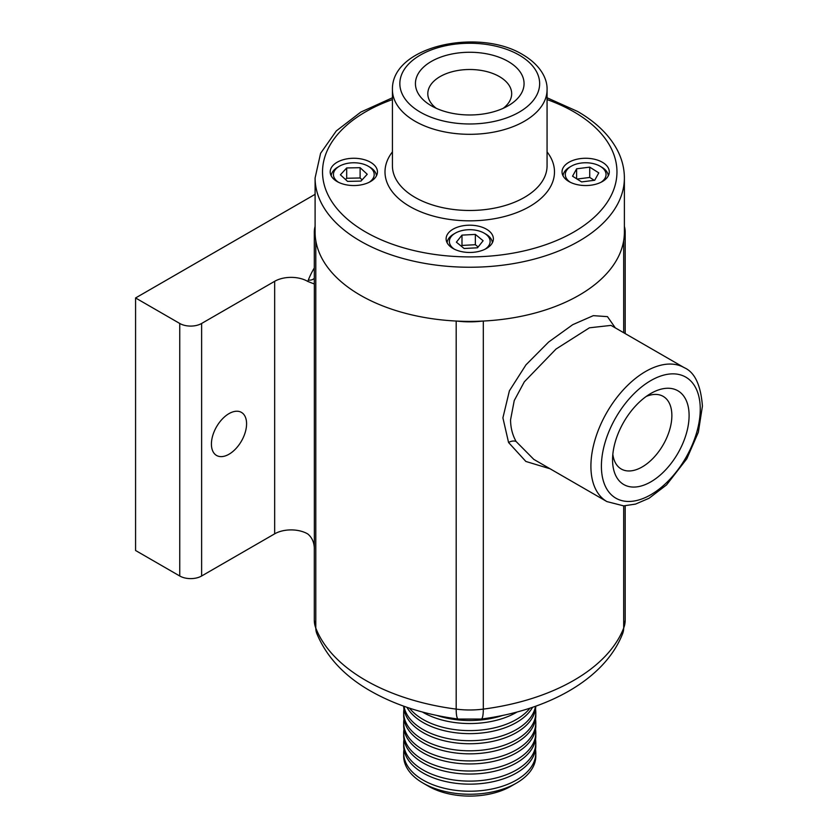 <?xml version="1.0" encoding="UTF-8"?>
<svg xmlns="http://www.w3.org/2000/svg" width="838" height="838" viewBox="0 0 838 838"><rect width="100%" height="100%" fill="white"/><g stroke="black" fill="none" stroke-linecap="round" stroke-linejoin="round"><path stroke-width="1.26" d="M436.797 715.432A66.066 38.139 0 0 0 502.695 715.432M422.394 711.996A66.066 38.139 0 0 0 423.033 712.373A66.066 38.139 0 0 0 517.098 711.996M409.541 708.173A66.066 38.139 0 0 0 423.033 719.444A66.066 38.139 0 0 0 529.951 708.173M406.922 707.303A66.066 38.139 0 0 0 423.033 722.471A66.066 38.139 0 0 0 532.57 707.303M403.989 706.277A66.066 38.139 0 0 0 423.033 729.542A66.066 38.139 0 0 0 492.021 738.477A66.066 38.139 0 0 0 535.492 706.277M403.686 706.172A66.066 38.139 0 0 0 423.033 732.569A66.066 38.139 0 0 0 494.567 740.949A66.066 38.139 0 0 0 535.796 706.172M403.968 709.137A66.066 38.139 0 0 0 403.686 712.677A66.066 38.139 0 0 0 423.033 739.64A66.066 38.139 0 0 0 495.028 747.915A66.066 38.139 0 0 0 535.807 712.677A66.066 38.139 0 0 0 535.524 709.137M403.686 712.677L403.686 715.704A66.066 38.139 0 0 0 423.033 742.678A66.066 38.139 0 0 0 495.028 750.942A66.066 38.139 0 0 0 535.807 715.704L535.807 712.677M403.968 719.245A66.066 38.139 0 0 0 403.686 722.775A66.066 38.139 0 0 0 423.033 749.748A66.066 38.139 0 0 0 495.028 758.013A66.066 38.139 0 0 0 535.807 722.775A66.066 38.139 0 0 0 535.524 719.245M403.686 722.775L403.686 725.802A66.066 38.139 0 0 0 423.033 752.775A66.066 38.139 0 0 0 495.028 761.04A66.066 38.139 0 0 0 535.807 725.802L535.807 722.775M403.968 729.343A66.066 38.139 0 0 0 403.686 732.873A66.066 38.139 0 0 0 423.033 759.846A66.066 38.139 0 0 0 495.028 768.111A66.066 38.139 0 0 0 535.807 732.873A66.066 38.139 0 0 0 535.524 729.343M403.686 732.873L403.686 735.911A66.066 38.139 0 0 0 423.033 762.873A66.066 38.139 0 0 0 495.028 771.149A66.066 38.139 0 0 0 535.807 735.911L535.807 732.873M403.968 739.441A66.066 38.139 0 0 0 403.686 742.981A66.066 38.139 0 0 0 423.033 769.944A66.066 38.139 0 0 0 495.028 778.219A66.066 38.139 0 0 0 535.807 742.981A66.066 38.139 0 0 0 535.524 739.441M403.968 749.539A66.066 38.139 0 0 0 403.686 753.079L403.686 756.106A66.066 38.139 0 0 0 423.033 783.08L428.501 786.233A58.335 33.677 0 0 0 510.991 786.233L516.459 783.08A66.066 38.139 0 0 0 535.807 756.106L535.807 753.079A66.066 38.139 0 0 0 535.524 749.539M428.501 786.233L423.033 783.08A66.066 38.139 0 0 0 516.459 783.08M403.686 742.981L403.686 746.009A66.066 38.139 0 0 0 423.033 772.982A66.066 38.139 0 0 0 495.028 781.246A66.066 38.139 0 0 0 535.807 746.009L535.807 742.981M403.686 753.079A66.066 38.139 0 0 0 423.033 780.052A66.066 38.139 0 0 0 495.028 788.317A66.066 38.139 0 0 0 535.807 753.079M211.417 444.077A24.868 14.361 120 0 0 216.571 455.463A24.868 14.361 120 0 0 235.729 448.801A24.868 14.361 120 0 0 246.582 423.777A24.868 14.361 120 0 0 241.438 412.39A24.868 14.361 120 0 0 222.269 419.052A24.868 14.361 120 0 0 211.417 444.077M689.098 415.564A54.124 31.247 -60 0 1 650.822 481.86A54.124 31.247 -60 0 1 612.557 459.758A54.124 31.247 -60 0 1 650.822 393.472A54.124 31.247 -60 0 1 689.098 415.564M612.829 454.311A41.942 24.218 120 0 0 621.241 469.008A41.942 24.218 120 0 0 653.556 457.778A41.942 24.218 120 0 0 671.867 415.564A41.942 24.218 120 0 0 663.183 396.374A41.942 24.218 120 0 0 646.245 396.437M533.691 459.318L606.922 501.595A77.326 44.644 -60 0 1 590.905 466.2A77.326 44.644 -60 0 1 624.656 388.392A77.326 44.644 -60 0 1 684.237 367.673L611.007 325.395L589.439 327.805L556.034 349.037L524.326 381.814L514.239 400.574L510.562 419.817C510.604 427.694 512.447 434.922 516.103 441.5L533.827 459.402M550.116 468.798L525.866 461.455L508.561 442.506L502.905 417.837L509.399 390.812L525.981 364.834L548.639 342.03L572.721 324.683L593.304 315.654L607.466 316.638L615.322 327.888M315.098 226.375A61.855 35.709 0 0 0 314.302 232.105A61.855 35.709 0 0 0 315.633 239.469M623.86 239.469A61.855 35.709 0 0 0 625.19 232.105A61.855 35.709 0 0 0 624.383 226.375M457.003 321.08A61.855 35.709 0 0 0 482.489 321.08M314.323 548.502L314.344 549.068C314.302 542.636 312.134 537.619 307.829 533.995A23.255 13.429 180 0 0 274.665 533.837L201.623 575.999A15.461 8.925 0 0 1 179.751 575.999L135.578 550.503L135.578 297.961L179.751 323.468A15.461 8.925 0 0 0 201.623 323.468L274.665 281.306A23.255 13.429 180 0 1 307.829 281.463A69.523 40.14 180 0 1 308.321 280.081A193.243 111.569 180 0 1 314.302 267.961M315.098 194.322L135.578 297.961M314.302 232.105L314.302 282.616A61.855 35.709 0 0 0 314.344 284.009L307.829 281.463M602.375 162.258A23.632 13.638 0 0 0 576.617 159.304A23.632 13.638 0 0 0 562.036 171.905A23.632 13.638 0 0 0 568.96 181.553A23.632 13.638 0 0 0 594.708 184.507A23.632 13.638 0 0 0 609.289 171.905A23.632 13.638 0 0 0 602.375 162.258M370.532 162.258A23.632 13.638 0 0 0 344.785 159.304A23.632 13.638 0 0 0 330.193 171.905A23.632 13.638 0 0 0 337.117 181.553A23.632 13.638 0 0 0 362.864 184.507A23.632 13.638 0 0 0 377.456 171.905A23.632 13.638 0 0 0 370.532 162.258M486.449 229.183A23.632 13.638 0 0 0 460.701 226.229A23.632 13.638 0 0 0 446.12 238.83A23.632 13.638 0 0 0 453.033 248.477A23.632 13.638 0 0 0 478.791 251.431A23.632 13.638 0 0 0 493.373 238.83A23.632 13.638 0 0 0 486.449 229.183M431.34 105.787L431.34 105.787A54.313 31.352 180 0 1 431.34 61.446A54.313 31.352 180 0 1 508.153 61.446A54.313 31.352 180 0 1 508.153 105.787A54.313 31.352 180 0 1 431.34 105.787M503.209 108.312A41.942 24.218 0 0 0 511.683 93.72A41.942 24.218 0 0 0 499.396 76.593A41.942 24.218 0 0 0 453.693 71.345A41.942 24.218 0 0 0 427.809 93.72A41.942 24.218 0 0 0 436.284 108.312M624.383 177.96L624.383 232.105A154.642 89.278 180 0 1 528.925 314.596A154.642 89.278 180 0 1 360.392 295.238A154.642 89.278 180 0 1 315.098 232.105L315.098 177.96A154.642 89.278 180 0 0 360.392 241.093A154.642 89.278 180 0 0 528.925 260.45A154.642 89.278 180 0 0 624.383 177.96C624.352 168.197 621.922 158.749 617.082 149.614C608.996 134.709 595.828 121.981 577.56 111.433L547.067 97.774M454.447 249.232A20.374 11.763 180 0 1 455.338 233.132A20.374 11.763 180 0 1 457.977 231.854A20.374 11.763 180 0 1 484.155 233.132A20.374 11.763 180 0 1 485.034 249.232M447.125 242.769A22.636 13.073 180 0 1 453.735 234.064L455.338 233.132M484.155 233.132L485.757 234.064A22.636 13.073 180 0 1 492.367 242.769M475.356 234.41L461.989 235.122L456.375 242.172L464.126 248.498L477.503 247.786L483.117 240.736L475.356 234.41L475.356 244.717L461.989 245.429L461.989 235.122M478.142 246.98L475.356 244.717M461.989 245.429L461.35 246.225M338.531 182.307A20.374 11.763 180 0 1 339.411 166.207A20.374 11.763 180 0 1 343.004 164.562A20.374 11.763 180 0 1 368.228 166.207A20.374 11.763 180 0 1 369.118 182.307M331.199 175.844A22.636 13.073 180 0 1 337.819 167.139L339.411 166.207M368.228 166.207L369.83 167.139A22.636 13.073 180 0 1 376.44 175.844M360.11 167.684L346.691 167.956L340.406 174.807L347.54 181.375L360.958 181.102L367.243 174.252L360.11 167.684L360.11 177.981L346.691 178.264L346.691 167.956M362.121 179.835L360.11 177.981M346.691 178.264L345.528 179.531M570.374 182.307A20.374 11.763 180 0 1 571.254 166.207A20.374 11.763 180 0 1 571.925 165.84A20.374 11.763 180 0 1 600.071 166.207A20.374 11.763 180 0 1 600.961 182.307M563.042 175.844A22.636 13.073 180 0 1 569.651 167.139L571.254 166.207M600.071 166.207L601.674 167.139A22.636 13.073 180 0 1 608.283 175.844M589.732 167.139L576.617 168.805L572.553 176.19L581.603 181.919L594.718 180.254L598.782 172.869L589.732 167.139L589.732 177.447L577.068 179.049M576.617 178.766L576.617 168.805M594.268 180.317L589.732 177.447M314.302 548.125L314.302 620.235A61.855 35.709 0 0 0 315.8 628.071A185.575 107.138 0 0 0 365.64 680.341A185.575 107.138 0 0 0 456.186 709.116A61.855 35.709 0 0 0 483.306 709.116A185.575 107.138 0 0 0 623.682 628.071A61.855 35.709 0 0 0 625.19 620.235L622.665 633.549A23.213 18.488 -158.7 0 0 623.682 628.071L623.682 505.869M315.8 240.611L315.8 628.071A23.213 18.488 158.7 0 0 316.816 633.549L314.302 620.235M508.561 442.506A7.427 4.787 151.6 0 1 516.103 441.5M700.254 409.133A69.9 40.36 120 0 0 650.822 380.588A69.9 40.36 120 0 0 601.401 466.2A69.9 40.36 120 0 0 650.822 494.734A69.9 40.36 120 0 0 700.254 409.133M314.313 548.251A61.855 35.709 180 0 0 314.344 549.068L314.344 284.009M483.306 321.048L483.306 709.116A23.213 4.159 82.6 0 1 481.201 719.056C547.717 710.519 604.868 679.325 622.665 633.549M623.682 240.611L623.682 332.717M456.186 321.048L456.186 709.116A23.213 4.159 97.4 0 0 458.292 719.056L481.201 719.056M179.751 575.999L179.751 323.468M274.665 533.837L274.665 281.306M201.623 575.999L201.623 323.468M314.302 278.352A7.668 6.107 21.3 0 1 308.321 280.081M392.425 99.575A147.216 84.994 0 0 0 365.64 232A147.216 84.994 0 0 0 573.841 232A147.216 84.994 0 0 0 573.841 111.8A147.216 84.994 0 0 0 547.067 99.575M547.067 151.877A84.743 48.929 180 0 1 517.842 212.182A84.743 48.929 180 0 1 409.824 206.504A84.743 48.929 180 0 1 392.425 151.877M392.425 165.84A77.326 44.644 0 0 0 415.072 197.412A77.326 44.644 0 0 0 499.333 207.08A77.326 44.644 0 0 0 547.067 165.84L547.067 89.676A77.326 44.644 180 0 1 499.333 130.917A77.326 44.644 180 0 1 415.072 121.248A77.326 44.644 180 0 1 392.425 89.676L392.425 165.84M420.32 112.156A69.9 40.36 0 0 0 519.172 112.156A69.9 40.36 0 0 0 519.172 55.078A69.9 40.36 0 0 0 420.32 55.078A69.9 40.36 0 0 0 420.32 112.156M458.292 719.056C424.971 714.688 395.693 705.324 370.448 690.962C344.408 676.109 326.537 656.971 316.816 633.549M684.237 367.673C694.723 372.219 700.788 385.03 702.422 406.095L698.347 432.251L686.814 458.774L666.556 484.909L649.031 498.285L635.529 504.088L623.629 505.869L606.922 501.595M625.19 232.105L625.19 333.576M625.19 505.827L625.19 620.235M547.067 89.676C547.497 79.442 541.191 65.553 522.881 54.711C478.927 27.602 391.315 45.849 392.425 89.676M392.425 97.774L360.811 112.083L336.31 130.917L320.587 153.323L315.098 177.96"/></g></svg>
